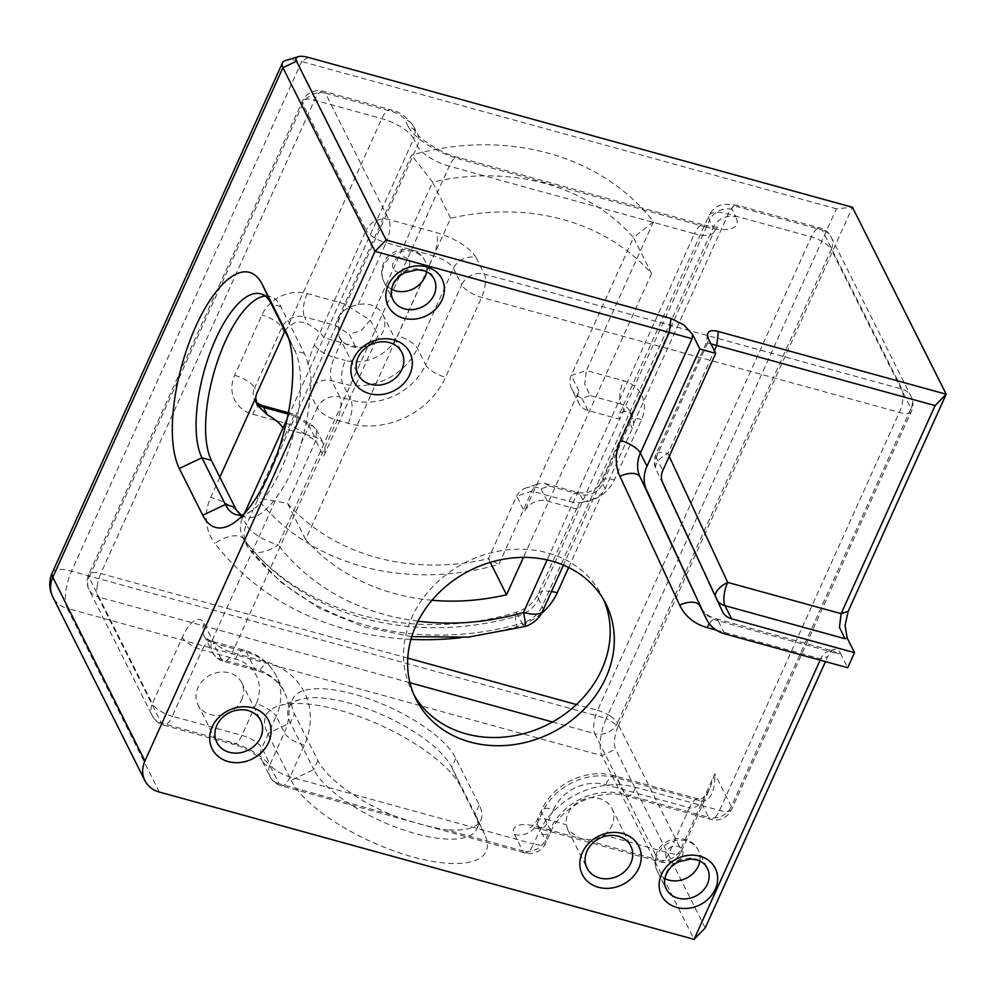 <?xml version="1.0" encoding="UTF-8"?>
<svg xmlns="http://www.w3.org/2000/svg" width="996" height="996" viewBox="0 0 996 996"><rect width="100%" height="100%" fill="white"/><g stroke="black" fill="none" stroke-linecap="round" stroke-linejoin="round"><path stroke-width="0.75" stroke-dasharray="4.98 3.74" d="M604.111 835.146A24.502 20.953 153.4 0 0 611.88 825.41A24.502 20.953 153.4 0 0 611.893 808.403A24.502 20.953 153.4 0 0 590.005 797.846A24.502 20.953 153.4 0 0 568.106 813.359A24.502 20.953 153.4 0 0 566.351 824.738L567.907 829.979L579.473 838.034C588.387 840.699 596.604 839.74 604.111 835.146L669.075 853.037A17.704 6.312 24.3 0 0 679.06 853.709A17.704 6.312 24.3 0 0 681.102 852.115A17.704 6.312 24.3 0 0 680.791 849.19A17.704 15.152 -26.6 0 1 658.157 859.909A17.704 6.648 -74.6 0 0 660.273 861.901A17.704 6.648 -74.6 0 0 663.062 861.291A17.704 6.648 -74.6 0 0 669.075 853.037L689.506 807.806L605.655 784.711A40.724 34.835 -26.6 0 0 553.614 809.362A17.704 6.312 24.3 0 0 543.629 808.69A17.704 6.312 24.3 0 0 541.587 810.283A17.704 6.312 24.3 0 0 541.899 813.209L550.128 829.606L545.36 840.163A17.704 15.152 -26.6 0 1 535.91 849.551A17.704 15.152 -26.6 0 1 522.726 850.883A17.704 6.648 -74.6 0 0 524.83 852.875L524.83 852.875A17.704 6.648 -74.6 0 0 533.644 844.01A17.704 6.312 24.3 0 0 543.629 844.683A17.704 6.312 24.3 0 0 545.671 843.089A17.704 6.312 24.3 0 0 545.36 840.163L537.13 823.767A17.704 6.312 -155.7 0 1 536.819 820.828A17.704 6.312 -155.7 0 1 538.861 819.247A17.704 6.312 -155.7 0 1 548.846 819.92A17.704 6.648 105.4 0 1 540.031 828.797A17.704 6.648 105.4 0 1 537.927 826.805A35.42 12.624 -155.7 0 0 514.509 834.486L522.726 850.883L445.573 829.643C429.401 827.128 411.224 822.123 391.042 814.616A90.312 32.208 -155.7 0 1 317.886 760.546L294.443 713.808A90.312 32.208 -155.7 0 1 292.824 698.868A90.312 32.208 -155.7 0 1 371.184 699.678A90.312 32.208 -155.7 0 1 455.819 758.255L479.263 804.992A90.312 32.208 -155.7 0 1 480.881 819.932A90.312 32.208 -155.7 0 1 445.573 829.643M290.01 776.905A17.704 6.648 105.4 0 1 281.196 785.782L281.196 785.782A17.704 6.648 105.4 0 1 279.092 783.79A17.704 15.152 -26.6 0 1 270.065 776.643L270.065 776.643A17.704 15.152 -26.6 0 1 269.891 776.295A17.704 15.152 -26.6 0 1 270.078 764.355A17.704 6.312 24.3 0 0 277.61 771.427A17.704 6.312 24.3 0 0 290.01 776.905L533.644 844.01L538.413 833.453A76.144 65.126 153.4 0 1 635.722 787.35L719.573 810.445A17.704 6.312 24.3 0 0 729.558 811.118A17.704 6.312 24.3 0 0 731.599 809.536A17.704 6.312 24.3 0 0 731.276 806.598A17.704 15.152 -26.6 0 1 721.826 815.985A17.704 15.152 -26.6 0 1 708.654 817.318A17.704 6.648 -74.6 0 0 710.758 819.322L710.758 819.322A17.704 6.648 -74.6 0 0 719.573 810.445L899.301 412.394A17.704 6.648 -74.6 0 0 902.911 399.321A17.704 6.648 -74.6 0 0 901.99 389.112A17.704 15.152 -26.6 0 1 911.016 396.246L911.016 396.246A17.704 15.152 -26.6 0 1 911.004 408.547A17.704 6.312 -155.7 0 1 911.328 411.473A17.704 6.312 -155.7 0 1 909.286 413.066A17.704 6.312 -155.7 0 1 899.301 412.394L481.628 297.368A17.704 6.312 -155.7 0 1 469.228 291.89A17.704 6.312 -155.7 0 1 461.696 284.806A17.704 15.152 -26.6 0 1 471.145 275.431A17.704 15.152 -26.6 0 1 484.317 274.087A17.704 6.648 105.4 0 1 481.628 297.368L445.548 377.285A76.144 65.126 153.4 0 1 348.239 423.375L337.171 420.324A17.704 6.312 -155.7 0 1 317.238 407.775A17.704 15.152 -26.6 0 1 326.676 398.388A17.704 15.152 -26.6 0 1 339.86 397.055A17.704 6.648 105.4 0 1 337.171 420.324L232.329 652.529A17.704 6.648 105.4 0 1 223.515 661.406A17.704 6.648 105.4 0 1 221.398 659.402A17.704 15.152 -26.6 0 1 212.385 652.268L212.385 652.268A17.704 15.152 -26.6 0 1 212.21 651.907A17.704 15.152 -26.6 0 1 212.397 639.967A17.704 6.312 24.3 0 0 232.329 652.529L265.546 661.68A76.144 65.126 153.4 0 1 304.303 745.245L290.01 776.905M603.75 599.891A106.248 90.873 153.4 0 0 601.808 595.733A106.248 90.873 153.4 0 0 506.902 549.929A106.248 90.873 153.4 0 0 411.921 617.221A106.248 90.873 153.4 0 0 411.871 690.987A106.248 90.873 153.4 0 0 414.05 695.034M709.687 788.82L706.463 794.36C699.702 801.27 700.176 798.605 698.308 798.941A17.704 6.648 105.4 0 0 695.519 799.539A17.704 6.648 105.4 0 0 689.506 807.806C693.888 808.839 698.545 806.125 703.475 799.651L709.675 788.857L714.829 773.805C715.153 782.42 713.945 789.417 711.194 794.783C708.355 799.95 704.757 801.992 700.425 800.921L708.654 817.318L624.803 794.235L616.574 777.826A17.704 6.648 -74.6 0 0 614.47 775.834A17.704 6.648 -74.6 0 0 611.669 776.444A17.704 6.648 -74.6 0 0 605.655 784.711M820.144 660.149L820.716 658.891C822.584 654.833 825.236 652.255 828.66 651.16L833.565 651.123L838.196 653.812L718.178 620.769L724.752 633.879M710.945 343.857L707.608 342.948L708.368 338.727M707.608 342.948L656.227 457.425A17.704 15.152 153.4 0 0 654.833 463.526A17.704 15.152 153.4 0 0 656.053 469.365A17.704 9.176 155.1 0 1 655.99 469.24A17.704 9.176 155.1 0 1 657.833 461.347A17.704 9.176 155.1 0 1 667.943 453.591A17.704 6.312 24.3 0 0 657.958 452.906A17.704 6.312 24.3 0 0 655.916 454.5A17.704 6.312 24.3 0 0 656.227 457.425L662.813 470.548M715.277 596.006A17.704 9.176 -24.9 0 0 715.726 598.061A17.704 9.176 -24.9 0 0 715.788 598.185A17.704 15.152 153.4 0 0 715.962 598.534A17.704 15.152 153.4 0 0 717.618 601.074M838.196 653.812L840.363 653.102C838.893 650.052 836.852 648.782 834.262 649.317L828.66 651.16M840.363 653.102L847.708 667.743M834.262 649.317C832.021 649.815 829.842 652.243 827.738 656.576L825.472 661.618M618.255 725.947L852.439 207.28L836.403 208.786L606.29 718.415L618.255 725.947A17.704 6.648 105.4 0 0 615.553 749.229L601.982 755.665L694.088 939.34M705.205 927.986L615.553 749.229M291.168 780.316A108.016 38.52 24.3 0 0 411.684 856.61A108.016 38.52 24.3 0 0 484.728 834.586A108.016 38.52 24.3 0 0 484.193 833.478L460.75 786.728A108.016 38.52 24.3 0 0 378.99 724.553A108.016 38.52 24.3 0 0 279.303 705.678A108.016 38.52 24.3 0 0 267.737 733.579L291.168 780.316L313.802 769.597A90.312 32.208 24.3 0 0 398.437 828.174A90.312 32.208 24.3 0 0 476.798 828.983A90.312 32.208 24.3 0 0 475.627 814.965A90.312 32.208 24.3 0 0 475.179 814.043L484.193 833.478M159.348 792.069L67.23 608.394L601.982 755.665A28.336 10.645 105.4 0 1 600.513 739.318A28.336 10.645 105.4 0 1 606.29 718.415L71.55 571.156A28.336 10.645 -74.6 0 0 65.773 592.06A28.336 10.645 -74.6 0 0 67.23 608.394A28.336 24.24 -26.6 0 1 52.8 596.978M308.2 57.395L301.651 61.528L836.403 208.786M52.302 572.613A28.336 10.097 -155.7 0 1 55.577 570.073A28.336 10.097 -155.7 0 1 71.55 571.156L301.651 61.528A28.336 10.097 24.3 0 0 285.952 60.358M432.003 600.252A219.568 187.821 -26.6 0 1 305.623 539.446L450.64 218.261A219.568 187.821 -26.6 0 1 651.558 273.601L633.468 237.521L571.169 375.492L586.395 370.5L653.55 221.747A242.588 207.504 153.4 0 0 411.497 155.09L335.092 325.306L304.465 316.877L308.212 324.36A28.336 10.097 24.3 0 1 323.787 337.744L355.435 346.459A17.704 15.152 153.4 0 0 378.057 335.739L323.6 456.355A17.704 15.152 153.4 0 0 323.6 444.067A17.704 15.152 153.4 0 0 314.587 436.92L282.939 428.205M288.13 414.087L294.243 415.768C294.878 414.075 294.791 414.05 293.969 415.668L256.756 497.813A242.588 207.504 153.4 0 0 498.809 564.471L531.926 491.115C533.794 487.069 536.446 484.492 539.869 483.384L544.775 483.359L549.406 486.048L541.04 488.787C536.134 486.72 531.329 486.359 526.66 487.716L539.869 483.384M284.993 331.145A17.704 15.152 -26.6 0 1 287.221 328.02L293.82 323.277C298.489 321.397 303.282 321.758 308.212 324.36M549.406 486.048L580.033 494.477A17.704 15.152 153.4 0 0 593.218 493.145A17.704 15.152 153.4 0 0 602.655 483.757L629.895 423.449A17.704 15.152 153.4 0 0 630.07 411.51A17.704 15.152 153.4 0 0 629.895 411.149L632.609 416.577L633.693 423.437A17.704 15.152 -26.6 0 1 632.36 428.367L605.132 488.675A17.704 15.152 -26.6 0 1 602.207 493.169L595.757 498.212L583.781 501.959A28.336 10.097 -155.7 0 0 578.29 504.997A28.336 10.097 -155.7 0 0 578.788 509.691L547.153 500.976A17.704 15.152 153.4 0 0 524.519 511.695L578.987 391.067A17.704 15.152 153.4 0 0 578.975 403.368A17.704 15.152 153.4 0 0 588.001 410.501L619.637 419.216L538.5 598.92L542.197 606.303A28.336 10.097 -155.7 0 1 542.708 610.984M526.66 487.716C521.904 489.26 518.592 492.049 516.712 496.108L488.451 558.694L498.809 564.471M651.558 273.601L523.423 557.399M490.293 562.367L488.451 558.694A219.568 187.821 153.4 0 1 287.533 503.366L256.756 497.813M817.318 228.657A17.704 6.648 -74.6 0 0 811.304 236.911A17.704 6.312 -155.7 0 1 823.692 242.401A17.704 6.312 -155.7 0 1 831.237 249.473A17.704 15.152 153.4 0 0 831.411 237.534A17.704 15.152 153.4 0 0 831.237 237.173L831.237 237.173A17.704 15.152 153.4 0 0 822.223 230.039A17.704 6.648 -74.6 0 0 820.119 228.047A17.704 6.648 -74.6 0 0 817.318 228.657M609.926 715.838A17.704 6.312 24.3 0 0 597.525 710.36A17.704 6.648 -74.6 0 0 593.927 723.42A17.704 6.648 -74.6 0 0 594.836 733.641A17.704 15.152 153.4 0 0 608.021 732.297A17.704 15.152 153.4 0 0 617.47 722.922A17.704 6.312 24.3 0 0 609.926 715.838M97.147 586.619A17.704 6.648 105.4 0 1 100.758 573.547A17.704 6.312 24.3 0 0 90.773 572.874A17.704 6.312 24.3 0 0 88.731 574.468A17.704 6.312 24.3 0 0 89.042 577.394A17.704 15.152 153.4 0 0 88.868 589.333A17.704 15.152 153.4 0 0 89.042 589.694L89.042 589.694A17.704 15.152 153.4 0 0 98.056 596.828A17.704 6.648 105.4 0 1 97.147 586.619M304.539 99.426A17.704 6.312 -155.7 0 1 314.524 100.11A17.704 6.648 105.4 0 1 320.538 91.844A17.704 6.648 105.4 0 1 323.339 91.234A17.704 6.648 105.4 0 1 325.443 93.226A17.704 15.152 153.4 0 0 312.258 94.57A17.704 15.152 153.4 0 0 302.809 103.958A17.704 6.312 -155.7 0 1 302.498 101.019A17.704 6.312 -155.7 0 1 304.539 99.426M524.718 626.559A28.336 3.137 74 0 1 522.091 623.21A28.336 24.24 153.4 0 0 534.155 616.785A28.336 24.24 153.4 0 0 542.197 606.303L713.211 227.574L709.501 220.191L619.637 419.216A28.336 10.097 24.3 0 1 619.139 414.535L709.003 215.51A28.336 10.097 -155.7 0 1 728.238 214.04L811.304 236.911L597.525 710.36L576.41 704.546M288.392 412.755L294.654 414.473L313.317 426.226L308.474 424.744L294.243 415.768C294.878 414.075 294.791 414.05 293.969 415.668M305.623 539.446L287.533 503.366L315.782 440.78L316.467 429.836L313.317 426.226M410.95 639.382A301.029 257.491 -26.6 0 1 214.924 543.393A28.336 14.479 142.5 0 1 243.983 539.259A28.336 14.479 142.5 0 1 244.742 540.467L248.44 547.837A28.336 14.479 -37.5 0 0 249.187 549.045L249.187 549.045A28.336 14.479 -37.5 0 0 278.245 544.912A28.336 10.097 -155.7 0 1 258.425 536.147A28.336 10.097 -155.7 0 1 246.348 524.83A28.336 24.24 153.4 0 0 244.194 536.931A28.336 24.24 153.4 0 0 246.336 544.501A28.336 24.24 153.4 0 0 248.44 547.837A272.692 233.251 153.4 0 0 522.091 623.21L518.393 615.827A28.336 3.137 -106 0 0 515.766 612.478A28.336 3.137 -106 0 0 517.011 626.584A301.029 257.491 -26.6 0 1 460.899 637.726M407.775 658.107L100.758 573.547L314.524 100.11L381.767 118.624A28.336 10.097 -155.7 0 1 413.651 138.718L287.109 418.98M450.64 218.261L432.55 182.181L370.251 320.152L378.057 335.739M653.55 221.747L633.468 237.521A219.568 187.821 153.4 0 0 432.55 182.181L411.497 155.09M578.987 391.067L571.169 375.492C569.376 379.588 569.475 383.896 571.492 388.428L578.975 403.368M571.492 388.428C573.584 392.785 577.058 396.084 581.888 398.325L590.255 395.574L584.702 384.083L586.395 370.5L623.571 380.733A35.42 30.291 153.4 0 1 641.598 419.602L614.37 479.91A35.42 30.291 153.4 0 1 569.114 501.362L531.926 491.115L516.712 496.108L524.519 511.695M632.609 416.577C630.792 412.917 628.127 411.224 624.629 411.497A28.336 10.097 24.3 0 0 619.139 414.535M355.435 346.459L349.322 334.27L361.299 330.535L370.251 320.152L344.33 303.83L307.154 293.596A35.42 30.291 153.4 0 0 261.898 315.035L234.67 375.343A35.42 30.291 153.4 0 0 252.698 414.224L289.873 424.458L315.782 440.78L323.6 456.355M391.042 814.616L279.092 783.79L270.862 767.393A35.42 12.624 -155.7 0 0 230.997 742.281A17.704 6.648 -74.6 0 0 233.101 744.273L163.493 725.1A17.704 17.704 0 0 1 152.363 715.962L152.363 715.962A17.704 15.152 -26.6 0 1 152.376 703.674A17.704 6.312 24.3 0 0 159.908 710.746A17.704 6.312 24.3 0 0 172.308 716.224A17.704 6.648 105.4 0 1 166.282 724.49A17.704 6.648 105.4 0 1 163.493 725.1A17.704 6.648 105.4 0 1 161.389 723.108A17.704 15.152 -26.6 0 1 152.363 715.962L89.042 589.694A17.704 17.704 0 0 1 88.731 574.468L302.498 101.019A17.704 17.704 0 0 1 323.339 91.234L390.569 109.759A17.704 6.648 -74.6 0 1 392.685 111.751L325.443 93.226L388.764 219.506A17.704 6.648 105.4 0 1 389.685 229.715A17.704 6.648 105.4 0 1 386.075 242.787A17.704 6.312 -155.7 0 1 373.687 237.297A17.704 6.312 -155.7 0 1 366.142 230.225A17.704 15.152 -26.6 0 1 375.592 220.838A17.704 15.152 -26.6 0 1 388.764 219.506L436.236 232.578A35.42 12.624 24.3 0 1 476.1 257.69A17.704 15.152 153.4 0 0 462.916 259.022A17.704 15.152 153.4 0 0 453.466 268.41L417.386 348.326A58.44 49.987 -26.6 0 1 342.711 383.697L331.643 380.659A17.704 15.152 153.4 0 0 318.459 381.991A17.704 15.152 153.4 0 0 310.329 388.975C311.736 380.348 311.013 372.28 308.138 364.76A90.312 33.939 -74.6 0 0 304.303 353.331L280.86 306.594A90.312 33.939 -74.6 0 0 270.115 296.422A90.312 33.939 -74.6 0 0 265.123 296.036M286.885 333.623L294.816 350.716A90.312 33.939 105.4 0 1 295.277 351.688A90.312 33.939 105.4 0 1 292.812 436.634A90.312 33.939 105.4 0 1 251.44 510.861A90.312 33.939 105.4 0 1 243.273 514.695M241.107 515.069A90.312 33.939 -74.6 0 0 245.601 517.298A90.312 33.939 -74.6 0 0 277.585 495.572C287.881 481.765 295.712 464.447 301.053 443.606A90.312 33.939 -74.6 0 0 309.968 393.283L310.329 388.975M304.303 353.331L294.816 350.716L288.691 338.515M241.717 699.74A24.502 20.953 153.4 0 0 241.729 682.733A24.502 20.953 153.4 0 0 219.842 672.163A24.502 20.953 153.4 0 0 197.943 687.688A24.502 20.953 153.4 0 0 197.93 704.695A24.502 20.953 153.4 0 0 219.817 715.265A24.502 20.953 153.4 0 0 241.717 699.74M338.067 317.5L339.038 336.461L341.865 340.694A24.502 20.953 153.4 0 0 363.777 346.845A24.502 20.953 153.4 0 0 382.95 331.78A24.502 20.953 153.4 0 0 382.962 314.761A24.502 20.953 153.4 0 0 358.112 304.701C349.21 306.133 342.524 310.403 338.067 317.5M460.75 786.728L451.736 767.293L475.179 814.043L479.263 804.992M455.819 758.255L451.736 767.293A90.312 32.208 24.3 0 0 383.385 715.315A90.312 32.208 24.3 0 0 300.033 699.528A90.312 32.208 24.3 0 0 288.74 707.919A90.312 32.208 24.3 0 0 290.359 722.859L267.737 733.579M317.886 760.546L313.802 769.597L290.359 722.859L294.443 713.808M514.509 834.486A17.704 15.152 153.4 0 0 527.681 833.154A17.704 15.152 153.4 0 0 537.13 823.767L541.899 813.209A58.44 49.987 -26.6 0 1 616.574 777.826L700.425 800.921A17.704 6.648 105.4 0 0 698.321 798.929L614.47 775.834C586.818 767.679 553.004 783.703 541.587 810.283L536.819 820.828C532.885 825.958 530.557 828.124 529.835 827.315L540.031 828.797L660.273 861.901A17.704 17.704 0 0 0 681.102 852.115L709.675 788.857M230.997 742.281L161.389 723.108L98.056 596.828L409.929 682.721M552.519 721.988L594.836 733.641L658.157 859.909L537.927 826.805M635.722 787.35A17.704 6.648 105.4 0 1 629.696 795.617A17.704 6.648 105.4 0 1 626.907 796.227A17.704 6.648 105.4 0 1 624.803 794.235A58.44 49.987 153.4 0 0 550.128 829.606A17.704 6.312 -155.7 0 1 550.439 832.544A17.704 6.312 -155.7 0 1 548.398 834.125A17.704 6.312 -155.7 0 1 538.413 833.453M731.276 806.598L714.829 773.805L680.791 849.19L617.47 722.922L831.237 249.473L911.004 408.547L731.276 806.598M553.614 809.362L548.846 819.92L566.351 824.738M716.261 630.119L820.716 658.891L827.738 656.576M669.225 456.355L667.943 453.591L714.381 350.716M662.626 482.487L722.374 611.307M718.178 620.769A35.42 30.291 -26.6 0 1 700.138 606.489C703.599 612.764 708.903 616.86 716.074 618.765A17.704 6.648 105.4 0 1 718.178 620.769M709.314 623.757A17.704 6.648 105.4 0 1 713.273 619.388A17.704 6.648 105.4 0 1 716.074 618.765L833.565 651.123M307.154 293.596A17.704 6.648 -74.6 0 0 303.543 306.656A17.704 6.648 -74.6 0 0 304.465 316.877A17.704 15.152 153.4 0 0 291.28 318.21A17.704 15.152 153.4 0 0 281.831 327.597L254.603 387.905L257.068 392.822M335.092 325.306L349.322 334.27M284.296 332.515L281.831 327.597A17.704 6.312 24.3 0 0 274.286 320.525A17.704 6.312 24.3 0 0 261.898 315.035M568.654 567.496L602.207 493.169M633.693 423.437L728.238 214.04A17.704 6.648 105.4 0 1 734.264 205.786A17.704 6.648 105.4 0 1 737.052 205.176A17.704 6.648 105.4 0 1 739.157 207.168A10.62 3.785 -155.7 0 0 732.135 209.471L735.832 216.854A17.704 15.152 -26.6 0 0 722.648 218.186A17.704 15.152 -26.6 0 0 713.211 227.574A28.336 10.097 24.3 0 1 713.709 232.255C716.348 228.408 718.141 226.602 719.075 226.839C716.273 227.449 711.02 226.789 703.288 224.847A17.704 6.648 -74.6 0 0 700.487 225.457A17.704 6.648 -74.6 0 0 694.473 233.724A28.336 10.097 24.3 0 0 713.709 232.255L563.425 565.106M392.685 111.751A10.62 3.785 -155.7 0 1 404.637 119.283L408.348 126.666A17.704 15.152 -26.6 0 1 417.361 133.8A17.704 15.152 -26.6 0 1 417.536 134.161A17.704 15.152 -26.6 0 1 417.361 146.101L413.651 138.718A17.704 15.152 153.4 0 0 413.838 126.778A17.704 15.152 153.4 0 0 413.664 126.417C406.966 116.856 399.272 111.303 390.569 109.759A17.704 6.648 -74.6 0 0 387.78 110.369A17.704 6.648 -74.6 0 0 381.767 118.624L287.221 328.02M219.855 477.209L210.754 497.353A56.66 48.468 -26.6 0 0 214.924 543.393M541.413 613.511A56.66 48.468 -26.6 0 1 517.011 626.584M551.51 591.512A28.336 10.097 24.3 0 0 541.264 591.686A28.336 10.097 24.3 0 0 537.989 594.226A28.336 10.097 24.3 0 0 538.5 598.92A28.336 24.24 -26.6 0 1 518.393 615.827A272.692 233.251 -26.6 0 1 244.742 540.467A28.336 24.24 -26.6 0 1 242.638 537.118A28.336 24.24 -26.6 0 1 242.651 517.447A28.336 10.097 24.3 0 0 241.132 515.069M569.114 501.362A17.704 6.648 105.4 0 1 575.128 493.095A17.704 6.648 105.4 0 1 577.929 492.485A17.704 6.648 105.4 0 1 580.033 494.477L583.781 501.959M547.153 500.976L541.04 488.787M605.132 488.675L602.655 483.757A17.704 6.312 -155.7 0 1 602.343 480.831A17.704 6.312 -155.7 0 1 604.385 479.238A17.704 6.312 -155.7 0 1 614.37 479.91M732.135 209.471A17.704 15.152 153.4 0 0 718.95 210.803A17.704 15.152 153.4 0 0 709.501 220.191A28.336 10.097 -155.7 0 1 709.003 215.51C713.759 206.732 719.946 205.338 720.444 205.139L724.129 204.205L737.052 205.176L820.119 228.047A17.704 17.704 0 0 1 831.237 237.173L911.016 396.246A17.704 17.704 0 0 1 911.328 411.473L731.599 809.536A17.704 17.704 0 0 1 710.758 819.322L626.907 796.227C599.642 787.575 561.395 805.64 550.439 832.544L545.671 843.089A17.704 17.704 0 0 1 524.83 852.875L281.196 785.782A17.704 17.704 0 0 1 270.065 776.643L261.848 760.247A17.704 15.152 153.4 0 0 270.862 767.393M476.1 257.69L484.317 274.087L901.99 389.112L822.223 230.039L739.157 207.168M308.138 364.76A35.42 13.309 -74.6 0 1 314.4 344.815L366.142 230.225L302.809 103.958L89.042 577.394L152.376 703.674L182.33 637.328A35.42 13.309 -74.6 0 1 204.168 623.571L212.397 639.967L277.585 495.572M244.481 513.401L242.651 517.447L246.348 524.83L417.361 146.101A28.336 10.097 24.3 0 0 449.246 166.183A17.704 6.648 105.4 0 1 455.272 157.928A17.704 6.648 105.4 0 1 458.06 157.318C440.269 153.583 416.876 136.402 417.361 133.8L413.664 126.417A17.704 15.152 153.4 0 0 404.637 119.283M408.348 126.666A46.04 16.422 24.3 0 0 460.164 159.31A17.704 6.648 105.4 0 0 458.06 157.318L703.288 224.847A17.704 6.648 -74.6 0 1 705.392 226.839L460.164 159.31M418.046 621.205A244.369 209.023 153.4 0 1 278.245 544.912L449.246 166.183L694.473 233.724L547.178 559.939M705.392 226.839A46.04 16.422 24.3 0 0 735.832 216.854M237.135 510.923A28.336 10.097 24.3 0 0 230.586 506.13A28.336 10.097 24.3 0 0 210.754 497.353M308.474 424.744L314.587 436.92M234.67 375.343A17.704 6.312 -155.7 0 1 247.058 380.833A17.704 6.312 -155.7 0 1 254.603 387.905A17.704 15.152 153.4 0 0 254.416 399.844A17.704 15.152 153.4 0 0 254.59 400.205A17.704 15.152 153.4 0 0 256.109 402.546M261.512 405.347A17.704 6.648 -74.6 0 0 258.711 405.957A17.704 6.648 -74.6 0 0 252.698 414.224M624.629 411.497L620.882 404.015L590.255 395.574M581.888 398.325L588.001 410.501M641.598 419.602A17.704 6.312 24.3 0 0 631.613 418.93A17.704 6.312 24.3 0 0 629.572 420.511A17.704 6.312 24.3 0 0 629.895 423.449L632.36 428.367M544.775 483.359L577.929 492.485C588.512 494.116 596.641 490.231 602.343 480.831L629.572 420.511C631.115 416.565 631.227 413.44 629.895 411.149A17.704 15.152 153.4 0 0 620.882 404.015A17.704 6.648 105.4 0 1 619.96 393.794A17.704 6.648 105.4 0 1 623.571 380.733M358.112 304.701L386.075 242.787L433.534 255.86L397.454 335.764A17.704 6.312 -155.7 0 1 409.842 341.255A17.704 6.312 -155.7 0 1 417.386 348.326L425.616 364.723L461.696 284.806L453.466 268.41A17.704 6.312 24.3 0 0 445.922 261.338A17.704 6.312 24.3 0 0 433.534 255.86A17.704 6.648 -74.6 0 0 436.236 232.578M314.4 344.815A17.704 6.312 24.3 0 0 334.332 357.377A17.704 6.648 -74.6 0 0 331.207 367.35A17.704 6.648 -74.6 0 0 330.722 370.437A17.704 6.648 -74.6 0 0 331.643 380.659L339.86 397.055L350.941 400.106L342.711 383.697A17.704 6.648 105.4 0 1 341.802 373.488A17.704 6.648 105.4 0 1 345.413 360.428A40.724 34.835 -26.6 0 0 397.454 335.764M341.865 340.694L334.332 357.377L345.413 360.428M280.86 306.594L271.373 303.979M204.168 623.571A17.704 15.152 153.4 0 0 203.981 635.51A17.704 15.152 153.4 0 0 204.155 635.871A17.704 15.152 153.4 0 0 213.181 643.005A17.704 6.648 -74.6 0 0 211.077 641.013A17.704 6.648 -74.6 0 0 208.276 641.623A17.704 6.648 -74.6 0 0 202.263 649.89A17.704 6.312 -155.7 0 1 182.33 637.328M221.398 659.402L213.181 643.005L246.398 652.156L254.627 668.553L221.398 659.402M235.479 659.028A17.704 6.648 105.4 0 1 241.505 650.774A17.704 6.648 105.4 0 1 244.294 650.164A17.704 6.648 105.4 0 1 246.398 652.156A58.44 49.987 -26.6 0 1 276.178 675.724A58.44 49.987 -26.6 0 1 276.141 716.286A17.704 6.312 24.3 0 0 268.609 709.214A17.704 6.312 24.3 0 0 256.209 703.736A40.724 34.835 -26.6 0 0 235.479 659.028L202.263 649.89L172.308 716.224L241.916 735.397A17.704 6.312 -155.7 0 1 254.304 740.875A17.704 6.312 -155.7 0 1 261.848 747.959A17.704 15.152 153.4 0 0 261.674 759.886A17.704 15.152 153.4 0 0 261.848 760.247L261.923 760.409C262.147 758.765 245.352 746.826 233.101 744.273A17.704 6.648 -74.6 0 0 241.916 735.397L256.209 703.736M304.303 745.245A17.704 6.312 -155.7 0 1 291.915 739.767A17.704 6.312 -155.7 0 1 284.37 732.695L276.141 716.286L261.848 747.959L270.078 764.355L284.37 732.695A58.44 49.987 153.4 0 0 284.395 692.12A58.44 49.987 153.4 0 0 254.627 668.553A17.704 6.648 -74.6 0 0 256.731 670.545A17.704 6.648 -74.6 0 0 259.533 669.935A17.704 6.648 -74.6 0 0 265.546 661.68M301.053 443.606L317.238 407.775L309.968 393.283M348.239 423.375A17.704 6.648 -74.6 0 0 351.849 410.315A17.704 6.648 -74.6 0 0 350.941 400.106A58.44 49.987 153.4 0 0 425.616 364.723A17.704 6.312 24.3 0 0 433.148 371.794A17.704 6.312 24.3 0 0 445.548 377.285M391.602 289.288A23.02 19.696 -26.6 0 1 383.846 281.557C381.007 275.519 380.933 269.406 383.609 263.23C390.258 246.361 417.336 244.145 425.006 260.927L434.057 278.967A23.02 19.696 153.4 0 0 413.489 269.032A23.02 19.696 153.4 0 0 392.91 283.623A23.02 19.696 153.4 0 0 392.897 299.597L383.846 281.557A23.02 19.696 -26.6 0 1 383.858 265.583A23.02 19.696 -26.6 0 1 404.438 250.992A23.02 19.696 -26.6 0 1 425.006 260.927A23.02 19.696 -26.6 0 1 426.574 271.759M409.045 266.866A8.852 7.57 153.4 0 0 404.538 257.142A8.852 7.57 153.4 0 0 393.233 262.508A8.852 7.57 153.4 0 0 397.74 272.219A8.852 7.57 153.4 0 0 409.045 266.866M664.867 878.547A23.02 19.696 -26.6 0 1 657.123 870.828C654.285 864.777 654.198 858.677 656.887 852.501C663.535 835.632 690.614 833.403 698.283 850.186L707.322 868.226A23.02 19.696 153.4 0 0 686.767 858.303A23.02 19.696 153.4 0 0 666.187 872.882A23.02 19.696 153.4 0 0 666.175 888.868L657.123 870.828A23.02 19.696 -26.6 0 1 657.136 854.842A23.02 19.696 -26.6 0 1 677.716 840.263A23.02 19.696 -26.6 0 1 698.283 850.186A23.02 19.696 -26.6 0 1 699.839 861.017M682.322 856.124A8.852 7.57 153.4 0 0 677.815 846.401A8.852 7.57 153.4 0 0 666.498 851.767A8.852 7.57 153.4 0 0 671.005 861.478A8.852 7.57 153.4 0 0 682.322 856.124M567.907 829.979L587.018 868.089M707.359 334.531L706.425 342.636L655.916 454.5A17.704 17.704 0 0 0 655.99 469.24L715.726 598.061A17.704 17.704 0 0 0 715.95 598.521L722.548 611.669M411.759 636.643L363.876 626.858L319.753 608.556L281.021 582.324L249.187 549.045A28.336 28.336 0 0 1 246.336 544.501L243.983 539.259C297.929 612.142 410.701 643.926 515.766 612.478C526.61 608.817 534.018 602.742 537.989 594.226L578.29 504.997M256.034 402.235L254.59 400.205L257.142 405.297M316.317 429.55L323.6 444.067M236.114 514.683L245.601 517.298M295.277 351.688L286.35 332.44M251.44 510.861L233.923 522.825M211.077 641.013C205.96 638.374 203.645 636.656 204.155 635.871L212.385 652.268A17.704 17.704 0 0 0 223.515 661.406L256.731 670.545C269.891 674.466 279.117 681.662 284.395 692.12L276.178 675.724C269.368 662.826 258.748 654.31 244.294 650.164L211.077 641.013M241.729 682.733L260.641 720.444M197.93 704.695L216.842 742.418M260.628 293.82L270.115 296.422M382.962 314.761L401.886 352.484M339.038 336.461L358.087 374.446M475.627 814.965L484.728 834.586M300.033 699.528L279.303 705.678M476.798 828.983L480.881 819.932M288.74 707.919L292.824 698.868M611.893 808.403L630.817 846.127M605.929 603.937L601.808 595.733M415.979 699.192L411.871 690.987"/><path stroke-width="1.49" d="M414.05 695.034A106.248 90.873 153.4 0 0 509.392 736.48A106.248 90.873 153.4 0 0 601.771 669.511A106.248 90.873 153.4 0 0 603.75 599.891M587.018 851.082A24.502 20.953 153.4 0 0 587.018 868.089A24.502 20.953 153.4 0 0 608.892 878.646A24.502 20.953 153.4 0 0 630.804 863.134A24.502 20.953 153.4 0 0 630.817 846.127A24.502 20.953 153.4 0 0 608.93 835.557A24.502 20.953 153.4 0 0 587.018 851.082M638.772 868.151A31.586 27.017 -26.6 0 1 598.409 887.274A31.586 27.017 -26.6 0 1 582.336 852.613A31.586 27.017 -26.6 0 1 622.699 833.49A31.586 27.017 -26.6 0 1 638.772 868.151M718.377 331.494L946.2 394.229L848.169 611.345L845.056 625.401L847.173 638.025L844.994 638.735L839.454 627.243L841.147 613.648L935.095 405.584L716.759 345.45L718.377 331.494C713.734 330.336 710.584 330.448 708.891 331.805L707.372 334.432L708.368 338.727L715.713 353.368L699.902 349.011L646.989 466.19L640.403 453.068L692.046 338.69L375.031 251.341L144.918 760.981A28.336 24.24 153.4 0 0 144.906 780.652A28.336 24.24 153.4 0 0 159.348 792.069L694.088 939.34L820.144 660.149M416.029 625.426A106.248 90.873 -26.6 0 1 511.01 558.121A106.248 90.873 -26.6 0 1 605.929 603.937A106.248 90.873 -26.6 0 1 605.879 677.703A106.248 90.873 -26.6 0 1 510.898 745.008A106.248 90.873 -26.6 0 1 415.979 699.192A106.248 90.873 -26.6 0 1 416.029 625.426M212.173 726.943A31.586 27.017 -26.6 0 1 252.523 707.82A31.586 27.017 -26.6 0 1 268.596 742.481A31.586 27.017 -26.6 0 1 228.246 761.604A31.586 27.017 -26.6 0 1 212.173 726.943M353.406 358.971A31.586 27.017 -26.6 0 1 393.769 339.848A31.586 27.017 -26.6 0 1 409.842 374.521A31.586 27.017 -26.6 0 1 369.479 393.632A31.586 27.017 -26.6 0 1 353.406 358.971M935.095 405.584L946.2 394.229L852.439 207.28L308.2 57.395A17.704 6.312 24.3 0 0 298.389 56.66A17.704 6.312 24.3 0 0 296.497 61.242L386.137 239.999L670.918 318.421L683.804 324.895L692.556 334.37L692.046 338.69M699.902 349.011L692.556 334.37M714.381 350.716L716.759 345.45L710.945 343.857M715.713 353.368L662.813 470.548A17.704 15.152 -26.6 0 0 662.626 482.487L722.374 611.307A17.704 15.152 -26.6 0 0 722.548 611.669A17.704 15.152 -26.6 0 0 731.562 618.802L854.518 652.666L847.173 638.025M717.618 601.074A17.704 15.152 153.4 0 0 724.988 605.68A17.704 6.648 105.4 0 1 723.843 599.468A17.704 6.648 105.4 0 1 724.067 595.471A17.704 6.648 105.4 0 1 727.678 582.411A17.704 9.176 -24.9 0 0 717.568 590.167A17.704 9.176 -24.9 0 0 715.439 594.475A17.704 9.176 -24.9 0 0 715.277 596.006M646.989 466.19A35.42 30.291 153.4 0 0 646.628 490.069L706.376 618.89A35.42 30.291 153.4 0 0 706.712 619.599A35.42 30.291 153.4 0 0 724.752 633.879L847.708 667.743L854.518 652.666M825.472 661.618L705.205 927.986L694.088 939.34M298.389 56.66L285.952 60.358A28.336 10.097 24.3 0 0 285.678 60.432A28.336 10.097 24.3 0 0 282.416 62.985A28.336 10.097 24.3 0 0 282.914 67.678L296.497 61.242M144.906 780.652L52.8 596.978A28.336 24.24 -26.6 0 1 52.527 596.405A28.336 24.24 -26.6 0 1 52.813 577.307L282.914 67.678L375.031 251.341L386.137 239.999M285.802 331.282A108.016 40.587 105.4 0 1 286.35 332.44A108.016 40.587 105.4 0 1 283.399 434.044A108.016 40.587 105.4 0 1 233.923 522.825A108.016 40.587 105.4 0 1 202.736 515.243L179.305 468.494A108.016 40.587 105.4 0 1 195.751 326.501A108.016 40.587 105.4 0 1 262.359 284.545L286.885 333.623M144.918 760.981L52.813 577.307A28.336 10.097 -155.7 0 1 52.302 572.613A28.336 28.336 0 0 0 52.8 596.978M257.155 405.297L255.735 397.753A17.704 15.152 -26.6 0 1 257.068 392.822L284.296 332.515A17.704 15.152 -26.6 0 1 284.993 331.145M523.423 557.399L506.541 594.774L490.293 562.367M539.446 613.536A28.336 10.097 -155.7 0 1 523.473 612.453A28.336 3.137 74 0 1 524.718 626.559A28.336 28.336 0 0 0 542.708 610.984A28.336 10.097 -155.7 0 1 539.446 613.536M256.968 404.911L267.364 414.822A28.336 10.097 -155.7 0 1 282.939 428.205L287.109 418.98M506.541 594.774A219.568 187.821 -26.6 0 1 432.003 600.252M243.273 514.695A90.312 33.939 105.4 0 1 236.114 514.683A90.312 33.939 105.4 0 1 225.37 504.511L202.736 515.243M265.123 296.036A90.312 33.939 -74.6 0 0 216.667 363.727A90.312 33.939 -74.6 0 0 211.426 460.389L234.857 507.126A90.312 33.939 -74.6 0 0 241.107 515.069M179.305 468.494L201.927 457.774L225.37 504.511L234.857 507.126M211.426 460.389L201.927 457.774A90.312 33.939 105.4 0 1 209.272 354.962A90.312 33.939 105.4 0 1 260.628 293.82A90.312 33.939 105.4 0 1 271.373 303.979L262.359 284.545M288.691 338.515L271.373 303.979M260.628 737.463A24.502 20.953 153.4 0 0 260.641 720.444A24.502 20.953 153.4 0 0 238.754 709.887A24.502 20.953 153.4 0 0 216.854 725.399A24.502 20.953 153.4 0 0 216.842 742.418A24.502 20.953 153.4 0 0 238.729 752.976A24.502 20.953 153.4 0 0 260.628 737.463M401.874 369.491A24.502 20.953 153.4 0 0 401.886 352.484A24.502 20.953 153.4 0 0 379.999 341.914A24.502 20.953 153.4 0 0 358.087 357.44A24.502 20.953 153.4 0 0 358.087 374.446A24.502 20.953 153.4 0 0 379.962 385.016A24.502 20.953 153.4 0 0 401.874 369.491M409.929 682.721L552.519 721.988M670.918 318.421L669.3 332.39L620.471 440.518A53.124 45.443 -26.6 0 0 619.935 476.325A17.704 9.176 155.1 0 1 632.46 473.374A17.704 9.176 155.1 0 1 640.055 476.947L646.628 490.069M716.261 630.119L707.26 627.642A53.124 45.443 -26.6 0 1 679.683 605.145L619.935 476.325M388.228 285.155A30.104 25.747 -26.6 0 1 426.699 266.928A30.104 25.747 -26.6 0 1 442.012 299.97A30.104 25.747 -26.6 0 1 403.542 318.197A30.104 25.747 -26.6 0 1 388.228 285.155M661.506 874.413A30.104 25.747 -26.6 0 1 699.964 856.187A30.104 25.747 -26.6 0 1 715.29 889.229A30.104 25.747 -26.6 0 1 676.819 907.456A30.104 25.747 -26.6 0 1 661.506 874.413M706.376 618.89L640.055 476.947A35.42 30.291 -26.6 0 1 640.403 453.068A17.704 6.312 24.3 0 0 632.871 445.996A17.704 6.312 24.3 0 0 620.471 440.518M669.225 456.355L727.678 582.411L841.147 613.648L848.169 611.345M731.562 618.802L724.988 605.68L844.994 638.735M706.712 619.599L700.138 606.489A35.42 30.291 -26.6 0 1 699.79 605.767A17.704 9.176 -24.9 0 0 692.195 602.194A17.704 9.176 -24.9 0 0 679.683 605.145M707.26 627.642A17.704 6.648 105.4 0 1 709.314 623.757M541.413 613.511A56.66 48.468 -26.6 0 0 557.237 592.769L568.654 567.496M576.41 704.546L407.775 658.107M255.735 397.753L219.855 477.209M460.899 637.726A301.029 257.491 -26.6 0 1 410.95 639.382M557.237 592.769A28.336 10.097 24.3 0 0 551.51 591.512M547.178 559.939L523.473 612.453A244.369 209.023 153.4 0 1 418.046 621.205M241.132 515.069A28.336 10.097 24.3 0 0 237.135 510.923M244.481 513.401L282.939 428.205M267.364 414.822L263.616 407.339L288.13 414.087M256.109 402.546A17.704 15.152 153.4 0 0 263.616 407.339A17.704 6.648 -74.6 0 0 261.512 405.347L288.392 412.755M434.044 294.941A23.02 19.696 153.4 0 0 434.057 278.967C432.14 275.17 428.865 272.443 424.221 270.8L417.598 269.692L405.011 272.643C399.408 275.593 395.424 279.639 393.034 284.794C390.743 290.234 390.693 295.165 392.897 299.597A23.02 19.696 153.4 0 0 413.465 309.532A23.02 19.696 153.4 0 0 434.044 294.941M426.574 271.759A23.02 19.696 -26.6 0 1 424.993 276.9A23.02 19.696 -26.6 0 1 391.602 289.288M707.322 884.211A23.02 19.696 153.4 0 0 707.322 868.226C705.417 864.428 702.143 861.702 697.499 860.058L690.875 858.95L678.276 861.913C672.686 864.852 668.69 868.91 666.312 874.052C664.021 879.493 663.971 884.423 666.175 888.868A23.02 19.696 153.4 0 0 686.742 898.79A23.02 19.696 153.4 0 0 707.322 884.211M699.839 861.017A23.02 19.696 -26.6 0 1 698.271 866.171A23.02 19.696 -26.6 0 1 664.867 878.547M52.302 572.613L282.416 62.985M542.708 610.984L563.425 565.106M256.034 402.235L261.512 405.347M411.759 636.643L468.195 637.154L524.718 626.559"/></g></svg>
